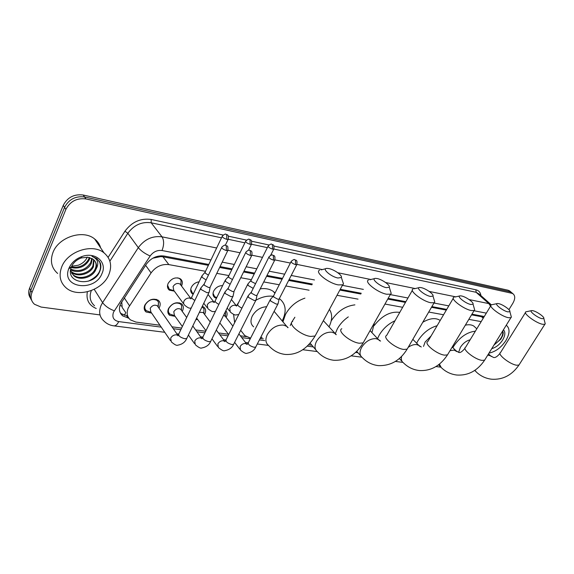 <?xml version="1.0" encoding="UTF-8"?>
<svg xmlns="http://www.w3.org/2000/svg" width="574" height="574" viewBox="0 0 574 574"><rect width="100%" height="100%" fill="white"/><g stroke="black" fill="none" stroke-linecap="round" stroke-linejoin="round"><path stroke-width="0.86" d="M216.42 298.329L214.733 297.547C212.846 295.983 212.509 293.802 213.715 291.025C215.81 287.416 218.78 285.615 222.626 285.622M193.129 294.333L192.477 293.924C190.539 292.31 190.173 290.1 191.357 287.294C193.051 284.173 195.634 282.343 199.106 281.805M174.324 291.147L169.352 290.15C167.371 288.492 166.962 286.247 168.139 283.413C171.576 278.239 175.68 276.733 180.437 278.878C182.453 280.557 182.862 282.824 181.664 285.673L181.499 285.996M212.559 317.243L214.626 313.031M225.84 310.764C227.326 312.392 227.491 314.48 226.335 317.006L226.127 317.393M202.292 306.351L203.82 307.119C205.779 308.769 206.131 311.022 204.882 313.87L204.588 314.423M175.106 316.324L169.667 315.341C167.701 313.669 167.321 311.402 168.519 308.547C172.186 303.122 176.505 301.529 181.463 303.754C183.465 305.454 183.852 307.736 182.618 310.613L182.223 311.352M151.622 313.081L146.097 311.976C144.081 310.254 143.665 307.958 144.849 305.081C148.594 299.513 153.064 297.906 158.245 300.274C160.297 302.017 160.713 304.335 159.5 307.226L158.991 308.173M205.521 271.301L168.849 264.607C161.739 263.853 155.819 266.616 151.077 272.901L128.289 307.879C126.258 312.895 126.998 316.913 130.513 319.926L135.88 322.064L159.931 325.228M121.738 301.745L122.176 307.449L125.519 312.278M208.369 265.339L162.98 256.808L160.77 256.585L153.179 258.135M483.538 317.723L481.536 316.719L471.541 314.839M446.314 310.096L431.476 307.305M405.459 302.412L387.751 299.076M360.838 294.017L339.837 290.064M311.926 284.819L288.657 280.442M282.099 279.208L266.58 276.288M254.217 273.963L243.591 271.968M231.752 269.737L219.641 267.462M481.17 321.619L468.822 319.366M443.573 314.76L428.721 312.048M402.675 307.291L384.96 304.055M358.033 299.14L337.017 295.301M309.092 290.207L285.816 285.96M279.258 284.761L263.731 281.927M251.376 279.674L240.743 277.73M228.904 275.57L216.793 273.36M171.999 326.821L181.606 328.084M195.691 329.935L205.693 331.255M218.479 332.934L228.445 334.247M240.406 335.826L246.404 336.615M260.166 338.423L263.265 338.832M308.618 344.802L311.897 345.232M197.7 319.438L195.863 319.646M100.02 314.925L41.12 307.061L34.512 304.292C31.082 301.178 30.228 297.26 31.95 292.539L65.881 209.395C70.171 201.316 76.859 197.836 85.942 198.934L511.721 293.257L509.956 291.75L511.936 292.876L509.956 291.75L84.565 196.968L509.956 291.75L508.198 290.25L510.178 291.377M65.881 209.395L64.553 207.386C68.83 199.329 75.495 195.856 84.565 196.968C75.495 195.856 68.83 199.329 64.553 207.386L30.766 290.365L64.553 207.386L63.233 205.392C67.488 197.348 74.139 193.89 83.187 195.017L508.198 290.25M31.678 300.338C29.647 297.404 29.346 294.082 30.766 290.365C29.346 294.082 29.647 297.404 31.678 300.338M30.494 298.157C28.47 295.223 28.169 291.908 29.583 288.198L63.233 205.392M208.785 264.471L164.028 256.018C156.932 255.222 151.027 257.948 146.32 264.212L120.526 303.947C118.531 308.912 119.284 312.909 122.771 315.922L128.813 318.183M127.679 316.044L121.358 313.734L120.188 312.629M511.721 293.257L512.998 293.78C515.352 295.739 515.28 298.925 512.804 303.345L508.923 309.651M484.277 316.504L471.943 314.172M446.716 309.408L431.885 306.609M405.861 301.694L388.16 298.351M361.254 293.271L340.246 289.303M312.342 284.03L289.074 279.631M282.516 278.397L266.996 275.463M254.634 273.131L244.007 271.122M232.169 268.883L220.057 266.601M108.823 274.709C102.732 290.15 78.057 298.186 66.347 288.069C60.083 282.602 58.541 275.542 61.719 266.888C67.596 251.139 92.586 243.132 104.038 252.883C110.703 258.594 112.303 265.87 108.823 274.709M57.665 273.475C51.459 268.001 49.895 260.998 52.973 252.46C58.677 236.918 83.266 229.213 94.631 238.963C97.659 241.338 99.668 244.316 100.658 247.882M100.256 262.87L96.956 258.666L91.926 256.327C97.996 258.924 99.345 263.236 95.966 269.285C97.2 265.217 96.296 261.902 93.253 259.326L87.772 257.224L81.264 257.948C76.729 259.62 73.494 262.49 71.542 266.566L71.312 267.118C64.726 283.563 93.067 287.201 99.402 272.184C100.995 268.933 101.282 265.827 100.256 262.87M69.002 268.101C71.441 262.741 75.711 258.91 81.817 256.592C95.241 251.434 107.517 262.225 101.971 273.576C94.882 292.331 61.059 288.134 68.722 268.811L69.002 268.101M94.014 259.986L93.433 266.752C90.204 274.085 77.741 277.687 71.671 272.284L71.154 271.437C77.217 276.84 89.666 273.246 92.895 265.913L93.619 259.62M70.702 269.177C79.183 272.198 85.863 270.002 90.742 262.598L91.74 258.372M70.616 269.651C77.081 274.063 88.209 270.239 91.273 263.423L92.256 258.652M71.391 266.932C79.083 268.115 84.823 265.575 88.604 259.305L89.286 257.475M71.154 267.541C79.104 269.156 85.096 266.688 89.142 260.13L89.967 257.661M71.463 272.908L73.242 274.838C79.32 280.241 91.818 276.611 95.062 269.263C96.425 266.365 96.41 263.667 95.026 261.177M70.839 267.434L70.394 267.262L70.351 267.749M70.53 270.311L73.766 275.692C79.851 281.095 92.357 277.457 95.607 270.103L95.966 269.285M87.284 257.166C85.612 260.861 82.62 263.545 78.315 265.224L71.693 266.25M88.353 281.167C99.008 276.08 102.646 269.385 99.266 261.084M506.246 325.221L506.318 325.264C510.064 328.421 509.906 333.544 505.852 340.626C501.131 347.614 495.513 351.776 488.998 353.103M494.02 344.988L500.851 339.134L502.745 335.539L503.269 333.049L502.731 330.904M501.238 333.322L499.459 336.199M503.441 329.756C505.522 332.102 505.242 335.546 502.616 340.088C499.645 344.551 496.022 347.413 491.753 348.662M494.365 344.436C500.657 340.095 503.427 335.625 502.659 331.026M337.971 278.01L341.358 277.486C342.628 275.498 334.276 269.55 328.873 268.575L326.965 268.381C321.282 268.323 330.897 276.797 337.971 278.01M342.391 280.6L343.525 284.008L342.664 284.819L338.273 284.898C328.615 283.319 314.301 271.954 319.61 270.196M266.666 306.703C260.539 307.097 255.753 310.197 252.309 316.009C250.178 320.694 250.63 324.303 253.672 326.836M279.316 298.595L279.703 298.86C285.902 303.998 286.799 311.223 282.394 320.536L282.186 320.916M262.088 337.354L260.488 337.792M250.601 338.129L244.84 335.625L240.685 330.337M234.651 322.667L233.596 314.401M256.104 300.123C262.06 296.844 267.757 295.574 273.181 296.327M236.466 305.813L238.827 302.132M260.252 288.83C265.453 288.141 269.787 288.987 273.253 291.384L275.068 292.948M386.388 287.66L389.272 287.201C390.456 285.35 382.148 279.438 377.132 278.541L375.504 278.376C370.302 278.304 379.916 286.555 386.388 287.66M390.327 290.566L391.231 293.472L390.499 294.175L386.754 294.247C377.864 292.805 363.629 281.64 368.508 280.04M310.254 343.309L309.852 343.453M290.265 325.53L291.836 321.957L294.892 317.235M282.953 321.835L285.457 314.473C289.927 306.509 296.421 301.063 304.923 298.143M329.433 309.372C332.518 314.179 332.368 320.041 328.974 326.95M430.514 296.457L432.997 296.055C434.095 294.326 425.822 288.457 421.165 287.631L419.759 287.488C414.98 287.409 424.573 295.445 430.514 296.457M434.052 299.614L434.783 302.082L434.159 302.699L430.938 302.756C422.729 301.443 408.58 290.487 413.079 289.016M335.245 333.767L337.354 328.809C339.98 324.102 343.632 320.127 348.303 316.884M374.377 322.911L371.923 332.626M331.205 320.902C337.347 311.373 345.247 306.028 354.897 304.859M470.902 304.5L473.041 304.155C474.059 302.534 465.844 296.722 461.496 295.962L460.283 295.84C455.878 295.746 465.428 303.581 470.902 304.5M474.088 307.851L474.691 309.96L474.153 310.498L471.369 310.548C463.763 309.343 449.722 298.595 453.883 297.246M377.549 338.61L379.22 335.116C383.073 328.629 388.34 323.844 395.012 320.751M374.212 325.544C382.148 315.513 390.664 311.122 399.777 312.385M507.997 311.897L509.863 311.589C510.81 310.075 502.637 304.32 498.584 303.624L497.522 303.51C493.446 303.416 502.946 311.051 507.997 311.897M510.896 315.384L511.384 317.192L510.925 317.666L508.499 317.709C501.446 316.597 487.513 306.057 491.366 304.823L496.955 303.632M431.081 335.962L425.133 342.025L423.519 346.409M416.659 343.223L417.865 340.927C422.859 333.035 429.28 327.962 437.123 325.709M422.765 322.279C429.675 318.276 435.329 317.573 439.734 320.17L440.193 320.5M542.193 318.706L543.822 318.441C544.704 317.027 536.59 311.338 532.794 310.685L531.868 310.591C528.087 310.484 537.515 317.931 542.193 318.706M544.841 322.301L545.25 323.844L544.848 324.267L542.724 324.303C536.166 323.284 522.347 312.945 525.935 311.804L531.388 310.685M470.135 339.808C466.26 340.812 463.017 343.317 460.384 347.335L458.64 352.4M452.864 347.693L453.647 346.316C459.774 337.189 467.021 332.138 475.38 331.169M465.327 325.178C468.829 324.382 471.677 324.69 473.88 326.111L475.559 327.675M158.266 306.559L158.503 302.146L157.154 300.432C152.591 298.351 148.659 299.757 145.358 304.665C144.311 307.205 144.684 309.228 146.456 310.742L151.077 312.292M158.223 307.076L157.312 305.77C154.564 304.521 152.196 305.375 150.209 308.324L150.869 311.983L170.385 340.511M200.972 287.667L200.972 289.447L206.963 292.69L208.95 292.568L209.309 291.391M221.636 247.573L204.222 283.886L204.229 285.163L208.563 287.509L209.998 287.431L210.314 286.778M181.427 309.91L181.664 305.512L180.387 303.919C176.017 301.953 172.214 303.359 168.986 308.13C167.924 310.649 168.261 312.643 169.997 314.122L174.604 315.621M181.506 310.362L180.652 309.185C178.026 308.008 175.737 308.855 173.793 311.732L174.396 315.334L182.353 326.52M225.08 291.692L225.144 293.472L231.021 296.65L232.872 296.528L233.216 295.438M245.737 252.481L228.301 288.005L228.359 289.282L232.606 291.578L233.941 291.499L234.242 290.903M196.602 318.118L205.973 330.674M248.226 295.567L248.355 297.332L254.103 300.446L255.839 300.338L256.169 299.319M268.854 257.188L251.419 291.958L251.52 293.228L255.681 295.481L256.93 295.409L257.209 294.857M203.863 312.844L203.964 308.769L202.048 306.853M203.921 313.533L203.124 312.478L199.408 312.321M214.482 313.318L213.119 316.095M270.462 299.284L270.648 301.041L276.288 304.098L277.902 303.998L278.218 303.05M291.054 261.708L273.626 295.761L273.776 297.023L277.852 299.233L279.021 299.169L279.287 298.652M225.46 315.693L225.36 311.725M225.517 316.604L223.652 315.183M167.565 285.185L169.316 289.274L174.001 290.709M180.839 285.106L181.083 280.406L179.705 278.706L177.804 277.852M180.918 285.213L180.014 284.008C177.337 282.803 175.02 283.656 173.075 286.57L173.757 290.372L183.63 303.833M202.048 275.635L202.077 277.307L206.109 279.954M222.16 236.466L205.212 271.94L205.241 273.138L208.412 275.14M190.726 289.332L192.419 293.056L193.467 293.63M225.467 279.789L225.553 281.461L230.138 284.266M245.564 241.46L228.603 276.18L228.674 277.378L232.456 279.538M213.033 293.307L214.662 296.693L216.807 297.54M247.968 283.786L248.112 285.45L253.22 288.378M268.036 246.253L251.082 280.256L251.19 281.454L255.566 283.685M124.271 297.877L129.473 305.727M125.785 312.672L124.264 315.32M161.093 255.789L160.77 256.585M483.028 316.267L482.626 317.063M121.853 306.229L119.966 305.397M145.609 265.303L151.077 272.901M162.98 256.808L168.849 264.607M481.536 316.719L483.222 318.247M29.583 288.198L31.95 292.539M83.187 195.017L85.942 198.934M126.761 315.915L128.181 318.104M210.938 259.965L162.012 250.515C157.254 249.963 153.301 251.785 150.158 255.975L113.508 312.199C111.83 317.279 113.566 320.407 118.71 321.591L161.229 327.13M118.71 321.591C117.311 324.518 115.718 325.939 113.925 325.867C110.036 325.379 106.742 323.801 104.045 321.146C99.503 317.157 98.506 311.933 101.053 305.461L102.595 302.62L94.215 289.332M96.238 308.496C88.941 305.346 85.978 299.772 87.356 291.793M91.316 290.58C89.063 296.815 90.14 301.881 94.552 305.763M108.134 257.353L124.931 231.229C131.862 221.916 140.608 217.998 151.184 219.462L223.128 235.046M228.316 236.172L246.497 240.104M251.577 241.209L268.941 244.969M273.92 246.045L475.911 289.798C478.824 290.516 480.488 292.446 480.904 295.596M114.283 310.785C109.096 308.826 105.193 306.107 102.595 302.62L138.305 247.652L127.837 233.274L109.878 261.156M150.158 255.975C145.035 253.758 141.082 250.982 138.305 247.652C144.605 239.236 152.512 235.634 162.019 236.84L151.177 222.791C141.778 221.507 133.993 225.001 127.837 233.274L124.931 231.229M469.101 299.571L488.84 303.603L476.104 292.288L273.898 249.037M490.533 306.193L488.84 303.603L491.38 304.816M479.211 294.089L476.104 292.288L475.911 289.798M162.012 250.515C164.142 244.983 164.15 240.427 162.019 236.84L216.649 247.997M228.065 250.329L240.032 252.775M252 255.222L262.497 257.367M274.968 259.914L290.365 263.057M297.016 264.413L322.308 269.586M337.828 272.75L370.883 279.509M385.584 282.508L415.181 288.557M429.165 291.413L455.756 296.844M267.348 247.638L251.556 244.259M244.89 242.838L228.287 239.286M221.507 237.83L151.177 222.791L151.184 219.462M173.312 328.701L180.846 329.684M197.033 331.786L204.925 332.82M219.842 334.757L228.057 335.826M241.79 337.62L250.3 338.725M259.398 339.908L264.679 340.597M307.262 346.144L313.347 346.933M355.543 352.429L357.932 352.737M486.321 313.131L473.995 310.756M448.796 305.885L433.966 303.029M407.963 298.006L390.27 294.591M363.378 289.396L342.377 285.343M314.48 279.954L291.219 275.463M284.661 274.2L269.141 271.201M256.786 268.819L246.16 266.767M234.321 264.478L222.21 262.139M288.098 327.632L286.742 326.333L283.441 325.071C276.797 324.819 271.423 327.984 267.319 334.556C265.102 339.313 265.511 342.943 268.56 345.448C273.116 350.642 278.655 353.641 285.185 354.431C297.217 355.17 307.19 349.028 315.09 336.012L316.209 333.932M292.69 321.418C287.165 323.779 300.898 335.388 310.613 336.429L315.09 336.012L342.664 284.819M335.969 334.606L334.585 333.221L331.75 332.152C325.645 331.951 320.586 334.979 316.554 341.25C314.287 345.892 314.574 349.387 317.429 351.719C321.971 356.655 327.431 359.503 333.803 360.271C346.036 360.773 355.83 354.976 363.177 342.879L364.138 341.164M341.803 328.73C336.708 330.889 350.377 342.291 359.346 343.238L363.177 342.879L390.499 294.175M379.665 340.762L378.438 339.55L375.984 338.638C370.366 338.473 365.581 341.387 361.627 347.378C359.317 351.905 359.503 355.263 362.172 357.451C366.686 362.144 372.06 364.863 378.295 365.609C390.492 366.033 400.107 360.537 407.138 349.143L407.963 347.722M412.362 290.279L386.654 335.424C381.94 337.404 395.543 348.59 403.838 349.451L407.138 349.143L434.159 302.699M401.635 356.318C400.939 359.245 401.491 361.376 403.292 362.703C407.77 367.188 413.058 369.792 419.164 370.517C430.715 371.206 440.158 365.99 447.483 354.883L448.194 353.699M453.266 298.293L427.781 341.573C423.411 343.396 436.929 354.366 444.62 355.148L447.483 354.883L474.153 310.498M419.845 346.409L418.783 345.383L416.652 344.601C414.041 344.292 411.214 345.211 408.171 347.363M439.447 364.095L441.212 367.532C445.646 371.83 450.855 374.327 456.839 375.037C468.176 375.74 477.446 370.782 484.635 360.156L485.252 359.166M490.835 305.698L465.622 347.241C461.561 348.913 474.992 359.668 482.146 360.386L484.635 360.156L510.925 317.666M456.933 351.632L454.156 350.097L450.016 350.671M474.963 370.266L476.291 371.995C480.682 376.121 485.812 378.531 491.681 379.22C502.81 379.931 511.9 375.202 518.968 365.028L519.499 364.189M525.475 312.543L500.571 352.486C496.783 354.029 510.114 364.569 516.779 365.229L518.968 365.028L544.848 324.267M491.287 356.497L490.497 355.78L487.749 355.134M226.386 250.551L226.307 245.765L225.56 245.299C225.195 244.711 223.982 245.277 221.923 246.978C221.413 248.176 222.899 249.367 226.386 250.551L227.806 250.544L228.086 249.934M178.048 335.446L176.225 334.807C173.793 334.857 171.942 335.969 170.686 338.151L171.296 341.846C174.582 344.694 176.727 345.799 177.739 345.175C182.159 344.407 185.158 342.183 186.751 338.488L187.239 337.483M200.534 288.579L178.952 333.63C178.062 335.668 179.992 337.368 184.742 338.732L186.751 338.488L208.95 292.568M250.422 255.452L250.321 250.759L249.568 250.293C249.245 249.719 248.054 250.264 246.009 251.929C245.55 253.112 247.028 254.282 250.422 255.452L251.749 255.444L252.015 254.878M202.019 338.552L200.139 337.806C197.793 337.864 195.992 338.954 194.744 341.085L195.296 344.73C198.597 347.514 200.742 348.597 201.725 347.98C206.174 347.162 209.151 344.996 210.658 341.465L211.117 340.533M224.664 292.539L203.045 336.658C202.227 338.66 204.143 340.339 208.778 341.695L210.658 341.465L232.872 296.528M273.489 260.151L273.36 255.545L272.593 255.086C272.284 254.526 271.122 255.057 269.113 256.678C268.711 257.848 270.167 259.003 273.489 260.151L274.724 260.144L274.975 259.62M225.037 341.53L223.128 340.691C220.861 340.748 219.11 341.824 217.862 343.912L218.364 347.492C221.679 350.226 223.817 351.288 224.778 350.671C229.263 349.81 232.212 347.693 233.625 344.321L234.056 343.46M247.832 296.349L226.185 339.571C225.446 341.544 227.34 343.195 231.867 344.536L233.625 344.321L255.839 300.338M295.624 264.664L295.474 260.144L294.699 259.692C294.433 259.139 293.3 259.656 291.291 261.242C290.939 262.39 292.388 263.531 295.624 264.664L296.787 264.657L297.016 264.176M247.143 344.378L245.234 343.46C243.053 343.525 241.338 344.579 240.104 346.624L240.549 350.154C243.878 352.831 246.009 353.871 246.949 353.261C251.39 352.422 254.311 350.355 255.71 347.069L256.119 346.273M270.089 300.008L248.434 342.377C247.76 344.307 249.64 345.943 254.067 347.27L255.71 347.069L277.902 303.998M226.766 239.351L226.694 234.716L225.998 234.278C225.654 233.697 224.463 234.242 222.418 235.921C221.959 237.048 223.408 238.196 226.766 239.351L228.165 239.358L228.423 238.798M180.014 284.008L190.92 298.588L189.305 298.006C186.937 297.999 185.129 299.076 183.881 301.242L183.522 303.416L184.534 305.067C187.425 307.528 189.384 308.532 190.417 308.08L191.199 308.059M201.646 276.481L192.068 296.557C191.099 297.519 192.032 298.803 194.859 300.424M250.113 244.337L250.02 239.788L249.31 239.358C248.98 238.784 247.81 239.322 245.808 240.951C245.399 242.07 246.834 243.197 250.113 244.337L251.419 244.345L251.663 243.821M214.26 302.376L212.545 301.673C210.263 301.666 208.498 302.728 207.257 304.851L207.86 308.611C210.758 311.029 212.71 312.012 213.722 311.56L215.415 311.409M225.08 280.578L215.48 300.267C214.554 301.35 215.681 302.713 218.873 304.356M272.535 249.123L272.413 244.66L271.703 244.23C271.38 243.677 270.239 244.194 268.273 245.787C267.914 246.892 269.335 248.004 272.535 249.123L273.755 249.13L273.992 248.65M236.646 305.971L234.902 305.196C232.7 305.196 230.978 306.236 229.744 308.317L230.289 312.019C233.195 314.387 235.146 315.348 236.136 314.904L238.734 314.523M247.609 284.51L237.98 303.833C237.127 305.038 238.447 306.466 241.948 308.102M146.097 311.976L144.368 309.429M169.667 315.341L168.053 313.045M169.352 290.15L167.73 287.933M192.477 293.924L190.97 291.929M214.733 297.547L213.334 295.754M509.482 290.774L512.998 293.78M121.358 313.734L122.771 315.922M491.344 304.83L479.34 294.211M113.925 325.867L164.76 332.289M176.892 333.824L178.55 334.032M200.685 336.83L202.651 337.082M223.566 339.722L225.804 340.002M245.579 342.506L248.061 342.814M257.303 343.984L268.488 345.397M302.785 349.731L317.2 351.553M351.137 355.837L361.835 357.193M395.357 361.426L402.876 362.381M435.96 366.556L440.746 367.159M81.264 257.948L81.817 256.592M73.766 275.692L73.242 274.838M71.312 267.118L68.722 268.811M104.038 252.883L94.631 238.963M341.358 277.486L343.525 284.008M279.703 298.86L279.373 298.48M274.896 293.285L273.253 291.384M274.121 311.338L287.832 327.668M325.759 268.697L321.21 269.866M389.272 287.201L391.231 293.472M310.118 343.144L315.671 349.659M323.356 320.665L336.278 334.685M374.513 278.62L369.878 279.753M432.997 296.055L434.783 302.082M356.676 351.345L360.694 355.808M370.043 330.631L378.438 339.55L380.569 341.092M418.948 287.682L414.263 288.772M473.041 304.155L474.691 309.96M399.325 358.499L402.051 361.383M412.842 339.342L418.783 345.383L421.266 346.99M459.602 295.99L454.902 297.031M465.005 348.26C462.235 351.64 460.154 353.024 458.784 352.422L456.021 350.779L452.197 347.033M509.863 311.589L511.384 317.192M438.529 364.813L440.165 366.47M440.15 320.565L439.734 320.17M500.033 353.34C497.335 356.619 495.154 357.989 493.482 357.444L490.497 355.78L488.51 353.9M543.822 318.441L545.25 323.844M474.705 370.445L475.401 371.127M476.8 328.823L473.88 326.111M144.935 308.511L144.203 307.427M178.019 335.496L157.312 305.77M203.892 284.367L201.137 287.588M225.56 245.299C226.823 246.59 228.366 244.266 227.806 250.544L209.998 287.431M157.154 300.432L156.393 299.348M158.115 306.789L158.503 302.146M178.471 334.685L177.962 335.819M210.098 287.366L209.101 292.475M168.577 312.105L167.838 311.058M188.416 335.044L194.45 343.532M201.926 338.71L192.807 325.96M227.993 288.442L225.238 291.628M249.568 250.293C249.855 251.118 252.869 249.539 251.749 255.444L233.941 291.499M180.387 303.919L179.619 302.871M181.413 310.132L181.664 305.512M180.652 309.185L186.679 317.501M202.586 337.627L201.912 338.803M234.041 291.441L233.008 296.449M197.248 318.828L196.358 318.62M211.971 338.811L217.575 346.416M251.132 292.36L248.37 295.495M272.593 255.086C273.095 255.997 275.728 254.304 274.724 260.144L256.93 295.409M202.758 307.284L202.199 306.545M203.849 313.361L203.964 308.769M203.124 312.478L210.242 321.964M216.305 330.043L224.678 341.207M225.754 340.461L224.929 341.681M257.023 295.359L255.961 300.259M219.82 322.925L228.689 334.57M234.615 342.355L239.81 349.186M247.007 344.443L238.899 333.881M273.36 296.127L270.598 299.219M294.699 259.692C295.301 260.618 297.727 258.903 296.787 264.657L279.021 299.169M225.46 316.475L225.46 311.912M224.778 315.65L232.908 326.147M248.025 343.195L247.064 344.443M279.1 299.119L278.024 303.919M167.802 287.194L167.486 286.77M190.884 298.911L191.651 297.476M204.911 272.385L202.206 275.57M225.998 234.278C226.192 235.075 229.234 233.496 228.165 239.358L225.331 245.256M179.705 278.706L179.375 278.275M180.839 285.013L181.083 280.406M191.013 291.19L190.697 290.774M203.784 303.251L207.013 307.499M214.159 302.57L215.078 301.106M228.323 276.589L225.611 279.732M249.31 239.358C249.683 240.241 252.388 238.511 251.419 244.345L248.513 250.25M208.046 294.44L214.059 302.211M213.349 295.014L213.033 294.606M227.175 308.059L229.5 311.022M236.545 306.086L237.6 304.607M250.816 280.629L248.104 283.728M271.703 244.23C272.155 245.134 274.673 243.39 273.755 249.13L270.663 255.294M231.394 299.528L236.323 305.698"/></g></svg>
